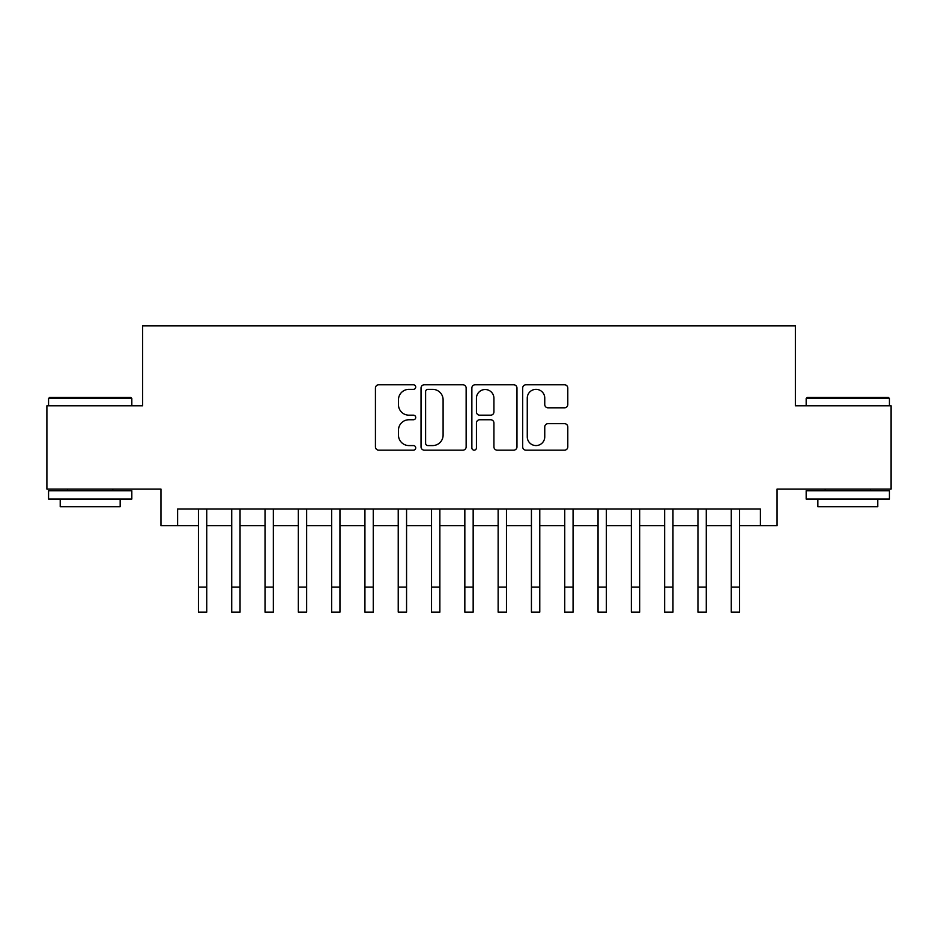 <?xml version="1.0" encoding="UTF-8"?>
<svg xmlns="http://www.w3.org/2000/svg" width="938" height="938" viewBox="0 0 938 938"><rect width="100%" height="100%" fill="white"/><g stroke="black" fill="none" stroke-linecap="round" stroke-linejoin="round"><path stroke-width="1.41" d="M415.722 387.066A2.286 2.286 0 0 0 413.435 384.779L378.694 384.779A3.271 3.271 0 0 0 375.435 388.051L375.435 446.887A3.271 3.271 0 0 0 378.694 450.158L413.435 450.158A2.286 2.286 0 0 0 415.722 447.86A2.286 2.286 0 0 0 413.435 445.573L408.933 445.573A10.459 10.459 0 0 1 398.474 435.115L398.474 430.214A10.459 10.459 0 0 1 408.933 419.755L413.435 419.755A2.286 2.286 0 0 0 415.722 417.469A2.286 2.286 0 0 0 413.435 415.182L408.933 415.182A10.459 10.459 0 0 1 398.474 404.712L398.474 399.811A10.459 10.459 0 0 1 408.933 389.352L413.435 389.352A2.286 2.286 0 0 0 415.722 387.066M564.535 407.819A3.271 3.271 0 0 0 567.795 404.559L567.795 388.051A3.271 3.271 0 0 0 564.535 384.779L525.96 384.779A3.271 3.271 0 0 0 522.689 388.051L522.689 446.887A3.271 3.271 0 0 0 525.96 450.158L564.535 450.158A3.271 3.271 0 0 0 567.795 446.887L567.795 426.942A3.271 3.271 0 0 0 564.535 423.671L548.027 423.671A3.271 3.271 0 0 0 544.755 426.942L544.755 436.838A8.747 8.747 0 0 1 536.008 445.573A8.747 8.747 0 0 1 527.262 436.838L527.262 398.099A8.747 8.747 0 0 1 536.008 389.352A8.747 8.747 0 0 1 544.755 398.099L544.755 404.559A3.271 3.271 0 0 0 548.027 407.819L564.535 407.819M177.61 525.702L177.61 509.041L760.39 509.041L760.39 525.702L777.039 525.702L777.039 489.061L891.1 489.061L891.1 405.814L795.354 405.814L795.354 325.885L142.646 325.885L142.646 405.814L46.9 405.814L46.9 489.061L160.961 489.061L160.961 525.702L198.422 525.702M466.139 388.051A3.271 3.271 0 0 0 462.868 384.779L424.304 384.779A3.271 3.271 0 0 0 421.033 388.051L421.033 446.887A3.271 3.271 0 0 0 424.304 450.158L462.868 450.158A3.271 3.271 0 0 0 466.139 446.887L466.139 388.051M475.132 384.779L513.696 384.779A3.271 3.271 0 0 1 516.967 388.051L516.967 446.887A3.271 3.271 0 0 1 513.696 450.158L497.199 450.158A3.271 3.271 0 0 1 493.927 446.887L493.927 423.026A3.271 3.271 0 0 0 490.656 419.755L479.705 419.755A3.271 3.271 0 0 0 476.434 423.026L476.434 447.86A2.286 2.286 0 0 1 474.147 450.158A2.286 2.286 0 0 1 471.861 447.86L471.861 388.051A3.271 3.271 0 0 1 475.132 384.779M206.747 525.702L231.721 525.702M240.046 525.702L265.032 525.702M273.357 525.702L298.331 525.702M306.656 525.702L331.63 525.702M339.955 525.702L364.929 525.702M373.254 525.702L398.228 525.702M406.564 525.702L431.539 525.702M439.863 525.702L464.838 525.702M473.162 525.702L498.137 525.702M506.461 525.702L531.436 525.702M539.772 525.702L564.746 525.702M573.071 525.702L598.045 525.702M606.37 525.702L631.344 525.702M639.669 525.702L664.643 525.702M672.968 525.702L697.954 525.702M706.279 525.702L731.253 525.702M739.578 525.702L760.39 525.702M427.892 389.352A2.286 2.286 0 0 0 425.606 391.638L425.606 443.287A2.286 2.286 0 0 0 427.892 445.573L432.629 445.573A10.459 10.459 0 0 0 443.099 435.115L443.099 399.811A10.459 10.459 0 0 0 432.629 389.352L427.892 389.352M493.927 398.263A8.747 8.747 0 0 0 485.181 389.516A8.747 8.747 0 0 0 476.434 398.263L476.434 411.911A3.271 3.271 0 0 0 479.705 415.182L490.656 415.182A3.271 3.271 0 0 0 493.927 411.911L493.927 398.263M198.422 587.141L206.747 587.141L206.747 612.115L198.422 612.115L198.422 509.041M206.747 587.141L206.747 509.041M49.562 397.489L130.816 397.489L131.824 398.486L48.565 398.486L49.562 397.489M90.189 499.051L48.565 499.051L48.565 490.726L131.824 490.726L131.824 499.051L90.189 499.051M120.17 499.051L120.17 506.719L60.22 506.719L60.22 499.051M807.184 397.489L888.438 397.489L889.435 398.486L806.176 398.486L807.184 397.489M847.811 499.051L806.176 499.051L806.176 490.726L889.435 490.726L889.435 499.051L847.811 499.051M877.78 499.051L877.78 506.719L817.83 506.719L817.83 499.051M231.721 587.141L240.046 587.141L240.046 612.115L231.721 612.115L231.721 509.041M240.046 587.141L240.046 509.041M265.032 587.141L273.357 587.141L273.357 612.115L265.032 612.115L265.032 509.041M273.357 587.141L273.357 509.041M298.331 587.141L306.656 587.141L306.656 612.115L298.331 612.115L298.331 509.041M306.656 587.141L306.656 509.041M331.63 587.141L339.955 587.141L339.955 612.115L331.63 612.115L331.63 509.041M339.955 587.141L339.955 509.041M364.929 587.141L373.254 587.141L373.254 612.115L364.929 612.115L364.929 509.041M373.254 587.141L373.254 509.041M398.228 587.141L406.564 587.141L406.564 612.115L398.228 612.115L398.228 509.041M406.564 587.141L406.564 509.041M431.539 587.141L439.863 587.141L439.863 612.115L431.539 612.115L431.539 509.041M439.863 587.141L439.863 509.041M464.838 587.141L473.162 587.141L473.162 612.115L464.838 612.115L464.838 509.041M473.162 587.141L473.162 509.041M498.137 587.141L506.461 587.141L506.461 612.115L498.137 612.115L498.137 509.041M506.461 587.141L506.461 509.041M531.436 587.141L539.772 587.141L539.772 612.115L531.436 612.115L531.436 509.041M539.772 587.141L539.772 509.041M564.746 587.141L573.071 587.141L573.071 612.115L564.746 612.115L564.746 509.041M573.071 587.141L573.071 509.041M598.045 587.141L606.37 587.141L606.37 612.115L598.045 612.115L598.045 509.041M606.37 587.141L606.37 509.041M631.344 587.141L639.669 587.141L639.669 612.115L631.344 612.115L631.344 509.041M639.669 587.141L639.669 509.041M664.643 587.141L672.968 587.141L672.968 612.115L664.643 612.115L664.643 509.041M672.968 587.141L672.968 509.041M697.954 587.141L706.279 587.141L706.279 612.115L697.954 612.115L697.954 509.041M706.279 587.141L706.279 509.041M731.253 587.141L739.578 587.141L739.578 612.115L731.253 612.115L731.253 509.041M739.578 587.141L739.578 509.041M48.565 405.814L48.565 398.486M67.548 490.726L67.548 489.061M112.841 490.726L112.841 489.061M131.824 405.814L131.824 398.486M806.176 405.814L806.176 398.486M825.159 490.726L825.159 489.061M870.452 490.726L870.452 489.061M889.435 405.814L889.435 398.486"/></g></svg>
